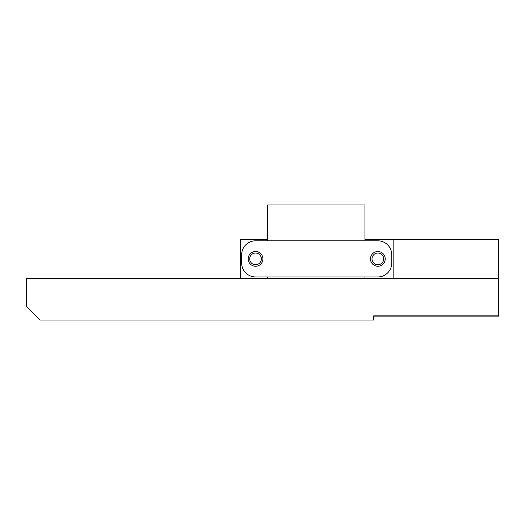 <?xml version="1.0" encoding="UTF-8"?>
<svg xmlns="http://www.w3.org/2000/svg" width="525" height="525" viewBox="0 0 525 525"><rect width="100%" height="100%" fill="white"/><g stroke="black" fill="none" stroke-linecap="round" stroke-linejoin="round"><path stroke-width="0.79" d="M364.928 239.433L498.75 239.433L498.75 316.142L373.675 316.142M262.92 258.884A7.363 7.363 0 0 0 255.55 251.521A7.363 7.363 0 0 0 248.187 258.884A7.363 7.363 0 0 0 255.55 266.254A7.363 7.363 0 0 0 262.92 258.884M385.212 258.884A7.363 7.363 0 0 0 377.842 251.521A7.363 7.363 0 0 0 370.479 258.884A7.363 7.363 0 0 0 377.842 266.254A7.363 7.363 0 0 0 385.212 258.884M241.657 254.717L241.657 263.058A13.899 13.899 0 0 0 255.55 276.951L377.842 276.951A13.899 13.899 0 0 0 391.742 263.058L391.742 254.717A13.899 13.899 0 0 0 377.842 240.817L255.55 240.817A13.899 13.899 0 0 0 241.657 254.717M249.716 258.884A5.834 5.834 0 0 1 255.55 253.05A5.834 5.834 0 0 1 261.391 258.884A5.834 5.834 0 0 1 255.55 264.725A5.834 5.834 0 0 1 249.716 258.884M383.683 258.884A5.834 5.834 0 0 0 377.842 253.05A5.834 5.834 0 0 0 372.008 258.884A5.834 5.834 0 0 0 377.842 264.725A5.834 5.834 0 0 0 383.683 258.884M267.645 239.433L240.266 239.433L240.266 278.342M393.133 239.433L393.133 278.342L498.75 278.342L26.25 278.342L26.25 306.134L40.149 320.033L373.675 320.033L373.675 315.866L498.75 315.866M267.645 278.342L267.645 276.951M267.645 240.817L267.645 204.967L364.928 204.967L364.928 240.817M364.928 278.342L364.928 276.951"/></g></svg>

